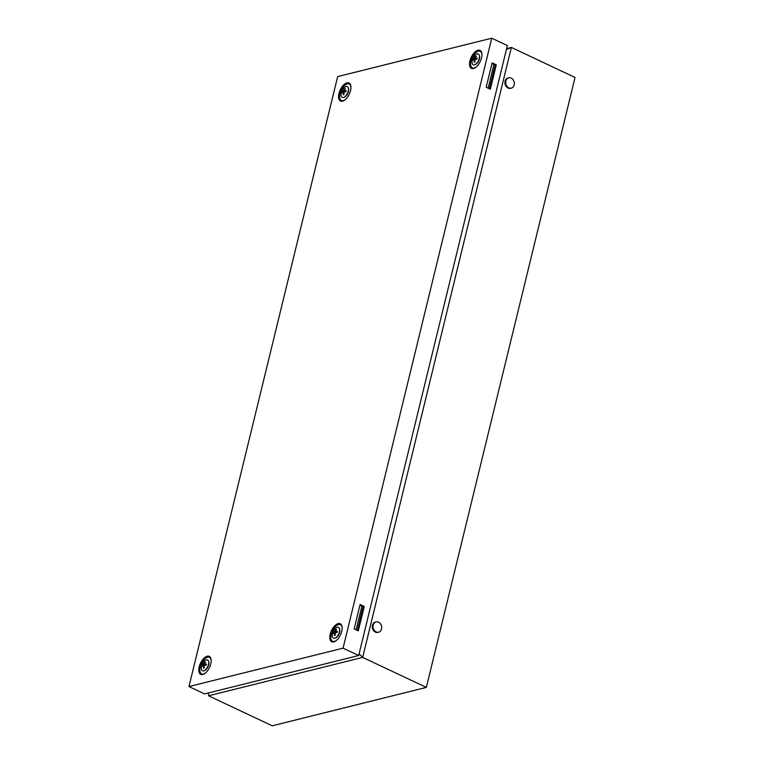 <?xml version="1.0" encoding="UTF-8"?>
<svg xmlns="http://www.w3.org/2000/svg" width="764" height="764" viewBox="0 0 764 764"><rect width="100%" height="100%" fill="white"/><g stroke="black" fill="none" stroke-linecap="round" stroke-linejoin="round"><path stroke-width="1.15" d="M505.835 81.003A5.319 4.259 -104 0 1 508.719 77.804A5.319 4.259 -104 0 1 513.026 79.609A5.319 4.259 -104 0 1 514.162 84.928A5.319 4.259 -104 0 1 511.288 88.127A5.319 4.259 -104 0 1 506.971 86.322A5.319 4.259 -104 0 1 505.835 81.003M511.288 88.127L510.514 88.318A5.319 4.259 -104 0 1 506.207 86.513A5.319 4.259 -104 0 1 505.071 81.194A5.319 4.259 -104 0 1 507.945 78.004L508.719 77.804M373.204 625.095A5.319 4.259 -104 0 1 376.079 621.896A5.319 4.259 -104 0 1 380.396 623.701A5.319 4.259 -104 0 1 381.532 629.02A5.319 4.259 -104 0 1 378.648 632.21A5.319 4.259 -104 0 1 374.341 630.415A5.319 4.259 -104 0 1 373.204 625.095M378.648 632.21L377.884 632.401A5.319 4.259 -104 0 1 373.567 630.606A5.319 4.259 -104 0 1 372.431 625.286A5.319 4.259 -104 0 1 375.315 622.087L376.079 621.896M506.427 49.44L511.364 47.435L575.034 77.45L426.341 687.409L272.242 725.8L208.572 695.794L208.496 692.938M359.08 653.898L362.671 657.403L208.572 695.794M426.341 687.409L362.671 657.403L511.364 47.435L506.627 48.619M493.916 64.529L488.158 88.185M361.878 606.186L356.11 629.832M339.541 628.753A5.482 2.741 115.2 0 1 339.665 629.03A5.482 2.741 115.2 0 1 339.665 632.2A5.482 2.741 115.2 0 1 335.453 637.969A5.482 2.741 115.2 0 1 335.157 638.045M332.502 633.614A5.978 2.989 115.2 0 1 335.969 627.932A5.978 2.989 115.2 0 1 339.436 628.419A5.978 2.989 115.2 0 1 339.436 631.885A5.978 2.989 115.2 0 1 334.842 638.179A5.978 2.989 115.2 0 1 332.502 633.614M337.363 632.057L337.497 631.541L335.597 631.656L336.552 629.479L335.893 629.641L333.62 632.984L333.496 633.509L334.565 633.012L334.441 635.572L335.1 635.409L335.31 632.821L337.363 632.057M336.294 640.509A9.168 4.584 115.2 0 1 331.175 634.321A9.168 4.584 115.2 0 1 337.268 625.105A9.168 4.584 115.2 0 1 342.157 628.056M335.272 633.194L334.565 633.012M334.813 633.069L333.753 632.468M336.351 632.688L334.852 631.838M336.886 632.621L335.597 631.656M208.553 661.376A5.482 2.741 115.2 0 1 208.687 661.662A5.482 2.741 115.2 0 1 208.677 664.833A5.482 2.741 115.2 0 1 204.475 670.601A5.482 2.741 115.2 0 1 204.179 670.677M201.515 666.237A5.978 2.989 115.2 0 1 204.981 660.564A5.978 2.989 115.2 0 1 208.448 661.051A5.978 2.989 115.2 0 1 208.448 664.508A5.978 2.989 115.2 0 1 203.854 670.802A5.978 2.989 115.2 0 1 201.515 666.237M206.375 664.68L206.509 664.164L204.609 664.279L205.564 662.111L204.905 662.273L202.632 665.616L202.517 666.141L203.587 665.635L203.463 668.194L204.122 668.032L204.322 665.454L206.375 664.68M205.306 673.141A9.168 4.584 115.2 0 1 200.187 666.943A9.168 4.584 115.2 0 1 206.28 657.728A9.168 4.584 115.2 0 1 211.179 660.679M204.284 665.816L203.587 665.635M203.826 665.702L202.766 665.1M205.373 665.32L203.873 664.47M205.908 665.253L204.609 664.279M348.327 88.013A5.482 2.741 115.2 0 1 348.451 88.29A5.482 2.741 115.2 0 1 348.451 91.46A5.482 2.741 115.2 0 1 344.239 97.229A5.482 2.741 115.2 0 1 343.943 97.305M341.288 92.874A5.978 2.989 115.2 0 1 344.755 87.191A5.978 2.989 115.2 0 1 348.222 87.688A5.978 2.989 115.2 0 1 348.222 91.145A5.978 2.989 115.2 0 1 343.628 97.439A5.978 2.989 115.2 0 1 341.288 92.874M346.149 91.317L346.283 90.801L344.383 90.916L345.338 88.739L344.679 88.901L342.406 92.243L342.291 92.769L343.361 92.272L343.237 94.831L343.896 94.669L344.096 92.081L346.149 91.317M345.08 99.769A9.168 4.584 115.2 0 1 339.961 93.58A9.168 4.584 115.2 0 1 346.054 84.365A9.168 4.584 115.2 0 1 350.953 87.316M344.058 92.454L343.361 92.272M343.599 92.329L342.539 91.728M345.147 91.947L343.647 91.097M345.672 91.881L344.383 90.916M479.314 55.38A5.482 2.741 115.2 0 1 479.439 55.657A5.482 2.741 115.2 0 1 479.439 58.828A5.482 2.741 115.2 0 1 475.227 64.596A5.482 2.741 115.2 0 1 474.931 64.682M472.276 60.241A5.978 2.989 115.2 0 1 475.743 54.569A5.978 2.989 115.2 0 1 479.209 55.056A5.978 2.989 115.2 0 1 479.209 58.513A5.978 2.989 115.2 0 1 474.616 64.806A5.978 2.989 115.2 0 1 472.276 60.241M477.128 58.685L477.261 58.169L475.37 58.284L476.316 56.116L475.657 56.278L473.384 59.621L473.269 60.146L474.339 59.64L474.215 62.199L474.874 62.037L475.084 59.458L477.128 58.685M476.058 67.146A9.168 4.584 115.2 0 1 470.939 60.948A9.168 4.584 115.2 0 1 477.042 51.732A9.168 4.584 115.2 0 1 481.931 54.683M475.046 59.821L474.339 59.64M474.587 59.707L473.527 59.105M476.125 59.315L474.625 58.465M476.66 59.258L475.37 58.284M473.508 68.531A9.97 4.985 -64.8 0 0 475.8 67.347A9.97 4.985 -64.8 0 0 481.922 54.349A9.97 4.985 -64.8 0 0 477.968 50.233A9.97 4.985 -64.8 0 0 469.956 60.814A9.97 4.985 -64.8 0 0 473.508 68.531M342.52 101.154A9.97 4.985 -64.8 0 0 344.812 99.979A9.97 4.985 -64.8 0 0 350.943 86.981A9.97 4.985 -64.8 0 0 346.99 82.856A9.97 4.985 -64.8 0 0 338.977 93.447A9.97 4.985 -64.8 0 0 342.52 101.154M202.756 674.526A9.97 4.985 -64.8 0 0 205.038 673.351A9.97 4.985 -64.8 0 0 211.17 660.344A9.97 4.985 -64.8 0 0 207.216 656.228A9.97 4.985 -64.8 0 0 199.203 666.819A9.97 4.985 -64.8 0 0 202.756 674.526M333.734 641.894A9.97 4.985 -64.8 0 0 336.026 640.719A9.97 4.985 -64.8 0 0 342.157 627.721A9.97 4.985 -64.8 0 0 338.194 623.596A9.97 4.985 -64.8 0 0 330.191 634.187A9.97 4.985 -64.8 0 0 333.734 641.894M188.966 686.549L204.58 693.913L358.679 655.522L507.372 45.563L491.758 38.2L337.659 76.591L188.966 686.549L343.065 648.168L491.758 38.2M496.294 64.816L492.131 62.858L486.181 87.258L490.345 89.216L496.294 64.816L495.139 65.112L489.371 88.758M364.256 606.473L360.092 604.505L354.143 628.906L358.306 630.873L364.256 606.473L363.101 606.759L357.332 630.405M358.679 655.522L343.065 648.168M491.949 63.603L495.139 65.112M359.911 605.25L363.101 606.759M339.665 629.03L339.436 628.419M335.453 637.969L334.842 638.179M208.687 661.662L208.448 661.051M204.475 670.601L203.854 670.802M348.451 88.29L348.222 87.688M344.239 97.229L343.628 97.439M479.439 55.657L479.209 55.056M475.227 64.596L474.616 64.806"/></g></svg>
